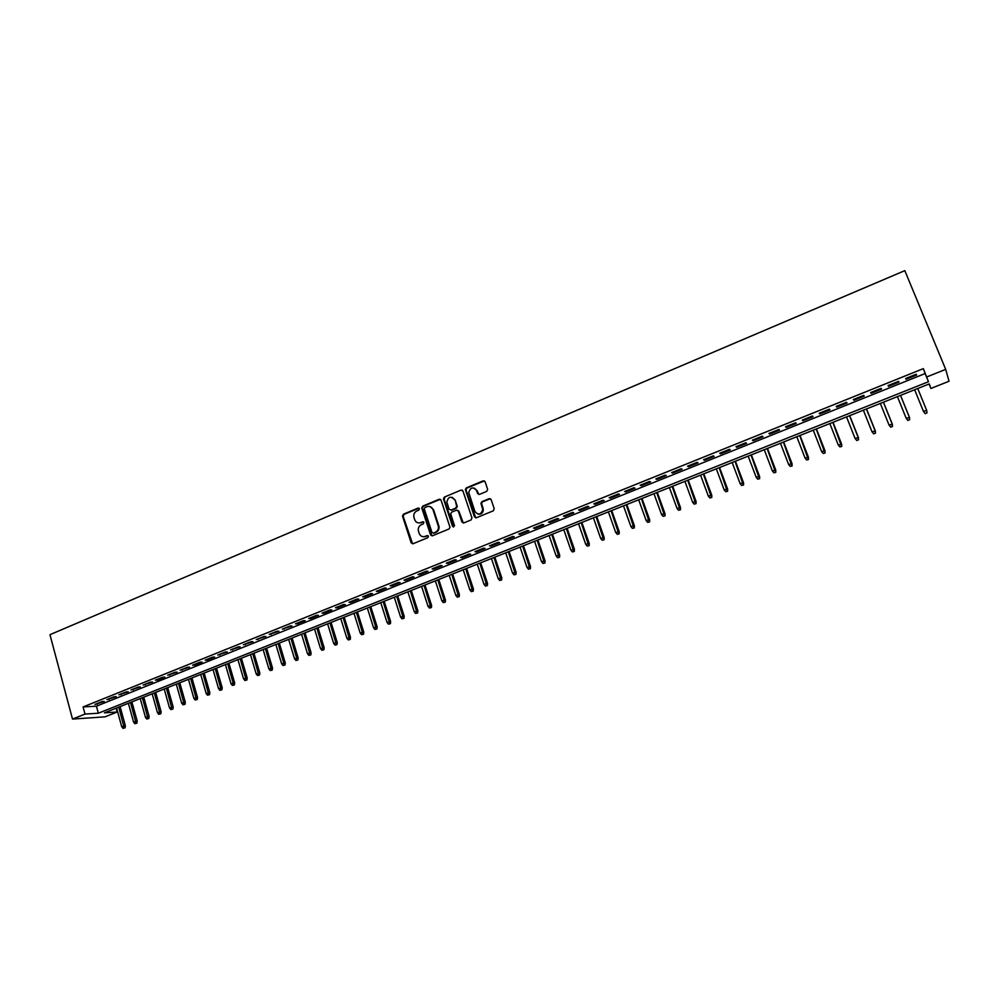 <?xml version="1.0" encoding="UTF-8"?>
<svg xmlns="http://www.w3.org/2000/svg" width="999" height="999" viewBox="0 0 999 999"><rect width="100%" height="100%" fill="white"/><g stroke="black" fill="none" stroke-linecap="round" stroke-linejoin="round"><path stroke-width="1.5" d="M419.418 508.691L418.106 508.066L403.446 514.198L402.51 516.121L411.176 542.832L413.037 543.743L427.797 537.687L428.434 536.251L427.122 535.614L425.199 536.401C422.415 537.212 420.404 536.238 419.205 533.478L418.331 530.681C417.969 527.909 418.993 525.899 421.366 524.675L423.276 523.888L423.913 522.44L422.602 521.803L420.691 522.602C417.907 523.426 415.921 522.465 414.71 519.705L413.848 516.945C413.486 514.173 414.498 512.162 416.883 510.926L418.781 510.127L419.418 508.691M419.006 508.141L404.083 514.348L403.159 516.271L412.599 543.843M427.972 535.664L425.199 536.401M423.489 521.878L420.691 522.602M486.725 491.383L487.649 489.285L485.089 481.743L483.154 480.844L466.358 487.874L465.347 489.535L474.45 516.858L476.373 517.769L493.294 510.826L494.23 508.728L491.121 499.562L489.185 498.651L481.943 501.648L480.931 503.246L482.779 509.627C480.931 514.797 478.309 515.397 474.9 511.426L468.731 492.532C470.467 487.237 473.076 486.563 476.573 490.534L477.559 493.481L479.495 494.38L486.725 491.383M926.772 376.948L945.691 369.368L904.819 270.642L49.95 634.69L72.515 719.08L85.015 714.073L98.339 713.224L928.483 381.73L923.351 368.631L83.092 706.942L85.015 714.073M441.058 500.149L439.16 499.25L422.714 506.131L421.753 507.979L430.557 534.877L432.442 535.789L449.001 528.995L449.987 527.26L441.058 500.149M444.418 497.052L461.038 490.097L462.949 490.996L471.953 517.882L471.029 519.967L463.848 522.902L461.938 521.99L458.304 511.088L456.393 510.177L451.66 512.137L450.674 513.861L454.557 525.799L452.535 526.361L443.431 498.801L444.418 497.052L461.038 490.097M102.085 701.56L94.93 704.432L104.271 701.448L102.085 701.56M114.061 696.74L106.868 699.637L116.234 696.64L114.061 696.74M126.111 691.895L118.869 694.804L128.272 691.808L126.111 691.895M138.249 687.012L130.956 689.947L140.372 686.937L138.249 687.012M150.449 682.105L143.119 685.052L152.56 682.042L150.449 682.105M162.75 677.172L155.357 680.132L157.467 680.069L164.835 677.11L162.75 677.172M175.112 672.19L167.682 675.187L177.173 672.152L175.112 672.19M187.562 667.182L180.082 670.192L189.61 667.157L187.562 667.182M200.1 662.15L192.57 665.172L194.593 665.147L202.11 662.125L200.1 662.15M212.712 657.08L205.132 660.127L207.143 660.114L214.71 657.067L212.712 657.08M225.412 651.972L217.782 655.044L227.372 651.972L225.412 651.972M238.199 646.84L230.519 649.924L240.135 646.852L238.199 646.84M251.061 641.658L243.331 644.767L252.972 641.695L251.061 641.658M264.011 636.45L256.231 639.585L265.896 636.5L264.011 636.45M277.048 631.206L269.218 634.365L278.921 631.268L277.048 631.206M290.172 625.936L282.292 629.108L292.02 625.998L290.172 625.936M303.396 620.616L295.454 623.813L297.277 623.888L305.207 620.704L303.396 620.616M316.695 615.272L308.703 618.481L310.502 618.581L318.481 615.372L316.695 615.272M330.095 609.889L322.04 613.124L323.813 613.224L331.843 610.002L330.095 609.889M343.581 604.47L335.477 607.729L337.212 607.842L345.304 604.595L343.581 604.47M357.155 599.013L349.001 602.285L350.711 602.422L358.853 599.15L357.155 599.013M370.829 593.518L362.612 596.815L364.298 596.965L372.49 593.668L370.829 593.518M384.59 587.974L376.323 591.308L377.972 591.458L386.226 588.149L384.59 587.974M398.451 582.405L390.122 585.751L391.745 585.926L400.062 582.592L398.451 582.405M412.4 576.798L404.021 580.169L405.619 580.357L413.986 576.997L412.4 576.798M426.448 571.153L418.007 574.537L419.58 574.75L427.997 571.366L426.448 571.153M440.609 565.459L432.105 568.881L433.641 569.093L442.12 565.684L440.609 565.459M454.857 559.727L446.291 563.174L447.789 563.411L456.331 559.977L454.857 559.727M469.205 553.958L460.576 557.43L462.05 557.679L470.654 554.22L469.205 553.958M483.653 548.151L474.962 551.648L476.411 551.91L485.064 548.426L483.653 548.151M498.201 542.307L489.46 545.816L490.859 546.103L499.587 542.594L498.201 542.307M512.849 536.413L504.045 539.947L505.419 540.247L514.21 536.725L512.849 536.413M527.609 530.481L518.743 534.04L520.079 534.365L528.933 530.806L527.609 530.481M542.482 524.5L533.541 528.096L534.852 528.421L543.756 524.85L542.482 524.5M557.442 518.481L548.451 522.102L549.725 522.452L558.691 518.843L557.442 518.481M572.527 512.425L563.461 516.071L564.697 516.433L573.738 512.799L572.527 512.425M587.712 506.318L578.583 509.989L579.782 510.377L588.886 506.718L587.712 506.318M603.009 500.162L593.818 503.858L594.979 504.27L604.145 500.586L603.009 500.162M618.418 493.968L609.153 497.689L610.277 498.114L619.517 494.405L618.418 493.968M633.94 487.737L624.612 491.483L625.699 491.92L635.002 488.186L633.94 487.737M649.575 481.443L640.172 485.227L641.221 485.689L650.599 481.918L649.575 481.443M665.322 475.112L655.856 478.921L656.867 479.395L666.308 475.599L665.322 475.112M681.181 468.743L671.653 472.577L672.614 473.064L682.13 469.243L681.181 468.743M697.165 462.312L687.562 466.171L688.486 466.695L698.064 462.837L697.165 462.312M713.261 455.844L703.596 459.727L704.482 460.264L714.135 456.393L713.261 455.844M729.482 449.313L719.742 453.234L720.591 453.796L730.306 449.887L729.482 449.313M745.828 442.744L736.013 446.703L736.812 447.277L746.603 443.331L745.828 442.744M762.287 436.126L752.397 440.109L753.159 440.709L763.036 436.738L762.287 436.126M778.883 429.458L768.918 433.466L769.63 434.09L779.57 430.094L778.883 429.458M795.591 422.739L785.551 426.773L786.225 427.422L796.24 423.389L795.591 422.739M812.437 415.971L802.322 420.042L802.946 420.691L813.049 416.645L812.437 415.971M829.407 409.153L819.217 413.249L819.792 413.923L829.969 409.84L829.407 409.153M846.515 402.272L836.238 406.406L836.775 407.105L847.015 402.984L846.515 402.272M863.735 395.342L853.383 399.513L853.883 400.237L864.21 396.079L863.735 395.342M881.106 388.361L870.666 392.557L871.116 393.306L881.518 389.123L881.106 388.361M898.601 381.331L888.086 385.552L888.486 386.326L898.975 382.118L898.601 381.331M83.092 706.942L96.428 706.193L925.124 373.551L923.351 368.631M905.993 379.295L916.558 375.05L916.233 374.238L905.643 378.496L905.993 379.295L905.656 378.496M945.691 369.368L949.05 381.243L930.906 388.461L929.27 383.916L104.433 712.836L117.208 712.012L105.045 716.845L72.515 719.08M929.058 383.991L930.906 388.461M116.159 708.154L117.208 712.012M96.428 706.193L98.339 713.224M925.124 373.551L928.483 381.73M97.14 704.307L96.953 703.621M109.053 699.525L108.866 698.825M121.041 694.705L120.842 694.018M133.104 689.859L132.904 689.16M145.242 684.977L145.042 684.278M157.467 680.069L157.268 679.37M169.755 675.124L169.555 674.425M182.143 670.154L181.943 669.455M194.593 665.147L194.393 664.447M207.143 660.114L206.93 659.402M219.768 655.032L219.555 654.333M232.467 649.924L232.255 649.225M245.255 644.792L245.055 644.08M258.142 639.622L257.929 638.898M271.091 634.415L270.879 633.691M284.141 629.17L283.928 628.446M297.277 623.888L297.065 623.164M310.502 618.581L310.277 617.857M323.813 613.224L323.589 612.499M337.212 607.842L336.988 607.117M350.711 602.422L350.487 601.685M364.298 596.965L364.073 596.228M377.972 591.458L377.747 590.734M391.745 585.926L391.508 585.189M405.619 580.357L405.382 579.62M419.58 574.75L419.343 574.013M433.641 569.093L433.391 568.356M447.789 563.411L447.552 562.662M462.05 557.679L461.8 556.93M476.411 551.91L476.161 551.161M490.859 546.103L490.609 545.354M505.419 540.247L505.169 539.497M520.079 534.365L519.83 533.603M534.852 528.421L534.59 527.672M549.725 522.452L549.462 521.69M564.697 516.433L564.435 515.671M579.782 510.377L579.52 509.615M594.979 504.27L594.705 503.508M610.277 498.114L610.014 497.352M625.699 491.92L625.424 491.158M641.221 485.689L640.946 484.915M656.867 479.395L656.58 478.633M672.614 473.064L672.339 472.29M688.486 466.695L688.199 465.921M704.482 460.264L704.195 459.49M720.591 453.796L720.291 453.009M736.812 447.277L736.513 446.491M753.159 440.709L752.859 439.922M769.63 434.09L769.33 433.304M786.225 427.422L785.926 426.623M802.946 420.691L802.647 419.905M819.792 413.923L819.492 413.136M836.775 407.105L836.463 406.318M853.883 400.237L853.558 399.438M871.116 393.306L870.791 392.507M888.486 386.326L888.161 385.527M916.558 375.05L916.233 374.238M418.394 522.902L421.328 522.739M422.989 536.713L425.824 536.513M440.359 499.3L423.339 506.281L422.39 508.129L431.955 535.889M424.925 507.567L424.288 509.003L431.98 532.43L433.291 533.079L435.327 532.242C437.612 531.093 438.648 529.195 438.449 526.523L432.954 509.59C431.743 506.83 429.732 505.881 426.935 506.718L424.925 507.567M430.02 506.58L433.578 509.74L439.061 526.66C439.26 529.32 438.224 531.218 435.939 532.367L433.916 533.204M462.275 490.159L461.638 490.272M457.567 510.214L458.891 511.238L463.286 523.014M445.03 497.215L444.118 499.288L453.583 527.072M454.545 499.8C450.924 495.804 448.339 496.553 446.815 502.047L449.063 509.14L450.974 510.052L455.694 508.091L456.693 506.393L455.144 499.962L452.197 497.327M455.144 499.962L457.292 506.543L456.293 508.241L451.573 510.202M474.288 488.086L477.147 490.709L478.833 494.493M477.947 514.11C481.081 514.585 482.879 513.149 483.354 509.777L482.542 508.279M490.409 498.713L482.517 501.81L481.506 503.396L483.116 508.429M484.428 480.919L466.945 488.049L465.946 489.71L475.786 517.882M123.039 728.358L125.075 727.821L123.039 728.358L121.728 726.748L125.375 725.798L120.105 706.58M124.226 727.896L118.706 707.142M121.728 726.748L116.583 707.979M125.375 725.798L125.075 727.821M134.89 723.713L136.913 723.176L134.89 723.713L133.566 722.102L137.213 721.141L131.88 701.885M136.076 723.239L130.507 702.434M133.566 722.102L128.371 703.284M137.213 721.141L136.913 723.176M146.803 719.03L148.826 718.493L146.803 719.03L145.479 717.419L149.126 716.458L143.744 697.152M148.002 718.556L142.382 697.702M145.479 717.419L140.235 698.551M149.126 716.458L148.826 718.493M158.791 714.322L160.814 713.786L158.791 714.322L157.467 712.699L161.114 711.75L155.682 692.394M160.002 713.848L154.333 692.931M157.467 712.699L152.173 693.793M161.114 711.75L160.814 713.786M170.866 709.577L172.889 709.053L170.866 709.577L169.53 707.954L173.177 707.005L167.695 687.599M172.078 709.103L166.358 688.136M169.53 707.954L164.198 688.998M173.177 707.005L172.889 709.053M183.004 704.807L185.027 704.283L183.004 704.807L181.681 703.184L185.315 702.235L179.783 682.779M184.228 704.332L178.471 683.304M181.681 703.184L176.286 684.178M185.315 702.235L185.027 704.283M195.23 700.012L197.253 699.487L195.23 700.012L193.893 698.376L197.527 697.427L191.945 677.934M196.453 699.537L190.647 678.446M193.893 698.376L188.449 679.32M197.527 697.427L197.253 699.487M207.53 695.179L209.553 694.655L207.53 695.179L206.194 693.543L209.827 692.594L204.183 673.051M208.766 694.692L202.909 673.563M206.194 693.543L200.699 674.437M209.827 692.594L209.553 694.655M219.917 690.321L221.928 689.797L219.917 690.321L218.569 688.673L222.203 687.737L216.508 668.131M221.154 689.834L215.247 668.643M218.569 688.673L213.024 669.53M222.203 687.737L221.928 689.797M232.38 685.426L234.39 684.902L232.38 685.426L231.031 683.778L234.653 682.841L228.908 663.186M233.629 684.939L227.672 663.686M231.031 683.778L225.424 664.585M234.653 682.841L234.39 684.902M244.917 680.506L246.928 679.982L244.917 680.506L243.569 678.845L247.19 677.909L241.383 658.216M246.179 680.007L240.172 658.703M243.569 678.845L237.912 659.602M247.19 677.909L246.928 679.982M257.542 675.549L259.553 675.024L257.542 675.549L256.181 673.888L259.802 672.951L253.946 653.209M258.803 675.049L252.747 653.683M256.181 673.888L250.474 654.595M259.802 672.951L259.553 675.024M270.242 670.554L272.252 670.042L270.242 670.554L268.881 668.893L272.502 667.956L266.596 648.164M271.516 670.054L265.409 648.638M268.881 668.893L263.124 649.55M272.502 667.956L272.252 670.042M283.029 665.534L285.04 665.022L283.029 665.534L281.668 663.86L285.277 662.936L279.32 643.094M284.315 665.034L278.147 643.556M281.668 663.86L275.849 644.467M285.277 662.936L285.04 665.022M295.904 660.476L297.914 659.964L295.904 660.476L294.53 658.803L298.152 657.879L292.12 637.986M297.202 659.977L290.984 638.436M294.53 658.803L288.661 639.36M298.152 657.879L297.914 659.964M308.866 655.394L310.864 654.882L308.866 655.394L307.492 653.708L311.089 652.784L305.02 632.842M310.165 654.882L303.896 633.291M307.492 653.708L301.561 634.215M311.089 652.784L310.864 654.882M321.903 650.274L323.913 649.762L321.903 650.274L320.529 648.576L324.126 647.664L317.994 627.672M323.214 649.762L316.883 628.109M320.529 648.576L314.548 629.045M324.126 647.664L323.913 649.762M335.04 645.117L337.038 644.605L335.04 645.117L333.654 643.418L337.25 642.507L331.056 622.464M336.351 644.605L329.97 622.889M333.654 643.418L327.61 623.838M337.25 642.507L337.038 644.605M348.251 639.922L350.249 639.422L348.251 639.922L346.865 638.224L350.462 637.312L344.205 617.22M349.588 639.41L343.144 617.644M346.865 638.224L340.759 618.593M350.462 637.312L350.249 639.422M361.563 634.702L363.561 634.203L361.563 634.702L360.164 632.991L363.761 632.092L357.442 611.937M362.899 634.178L356.406 612.35M360.164 632.991L354.008 613.311M363.761 632.092L363.561 634.203M374.95 629.445L376.948 628.945L374.95 629.445L373.551 627.734L377.147 626.823L370.766 606.618M376.298 628.92L369.742 607.03M373.551 627.734L367.332 607.991M377.147 626.823L376.948 628.945M388.436 624.15L390.434 623.651L388.436 624.15L387.038 622.427L390.621 621.528L384.178 601.273M389.797 623.613L383.179 601.673M387.038 622.427L380.756 602.634M390.621 621.528L390.434 623.651M402.01 618.818L404.008 618.319L402.01 618.818L400.599 617.095L404.183 616.196L397.689 595.891M403.371 618.281L396.703 596.278M400.599 617.095L394.268 597.252M404.183 616.196L404.008 618.319M415.684 613.448L417.669 612.949L415.684 613.448L414.26 611.725L417.844 610.826L411.276 590.471M417.058 612.911L410.327 590.846M414.26 611.725L407.867 591.833M417.844 610.826L417.669 612.949M429.445 608.054L431.431 607.554L429.445 608.054L428.022 606.306L431.593 605.419L424.975 585.014M430.819 607.504L424.038 585.377M428.022 606.306L421.566 586.363M431.593 605.419L431.431 607.554M443.294 602.609L445.279 602.11L443.294 602.609L441.87 600.861L445.442 599.974L438.748 579.52M444.68 602.06L437.837 579.882M441.87 600.861L435.352 580.869M445.442 599.974L445.279 602.11M457.242 597.127L459.228 596.64L457.242 597.127L455.819 595.379L459.378 594.505L452.622 573.988M458.641 596.578L451.735 574.338M455.819 595.379L449.225 575.337M459.378 594.505L459.228 596.64M471.291 591.62L473.264 591.121L471.291 591.62L469.855 589.86L473.414 588.985L466.595 568.419M472.702 591.058L465.734 568.756M469.855 589.86L463.199 569.767M473.414 588.985L473.264 591.121M485.427 586.063L487.4 585.576L485.427 586.063L483.991 584.303L487.537 583.428L480.656 562.799M486.85 585.501L479.82 563.136M483.991 584.303L477.272 564.148M487.537 583.428L487.4 585.576M499.662 580.469L501.635 579.982L499.662 580.469L498.226 578.708L501.773 577.834L494.817 557.155M501.098 579.907L494.006 557.479M498.226 578.708L491.446 558.503M501.773 577.834L501.635 579.982M513.998 574.837L515.971 574.363L513.998 574.837L512.549 573.076L516.096 572.202L509.078 551.473M515.447 574.275L508.291 551.785M512.549 573.076L505.706 552.809M516.096 572.202L515.971 574.363M528.446 569.18L530.407 568.693L528.446 569.18L526.985 567.395L530.519 566.533L523.439 545.741M529.895 568.606L522.664 546.053M526.985 567.395L520.067 547.09M530.519 566.533L530.407 568.693M542.981 563.461L544.942 562.986L542.981 563.461L541.52 561.688L545.042 560.826L537.887 539.984M544.443 562.899L537.15 540.272M541.52 561.688L534.54 541.321M545.042 560.826L544.942 562.986M557.617 557.717L559.577 557.242L557.617 557.717L556.156 555.931L559.677 555.069L552.447 534.178M559.09 557.142L551.735 534.465M556.156 555.931L549.1 535.514M559.677 555.069L559.577 557.242M572.365 551.935L574.313 551.46L572.365 551.935L570.891 550.137L574.4 549.288L567.107 528.334M573.838 551.348L566.421 528.608M570.891 550.137L563.773 529.657M574.4 549.288L574.313 551.46M587.212 546.103L589.16 545.629L587.212 546.103L585.726 544.293L589.235 543.456L581.868 522.44M588.698 545.516L581.206 522.702M585.726 544.293L578.546 523.776M589.235 543.456L589.16 545.629M602.16 540.234L604.108 539.76L602.16 540.234L600.674 538.424L604.183 537.574L596.74 516.52M603.658 539.635L596.103 516.77M600.674 538.424L593.418 517.844M604.183 537.574L604.108 539.76M617.22 534.315L619.155 533.853L617.22 534.315L615.721 532.504L619.218 531.668L611.713 510.539M618.731 533.728L611.101 510.789M615.721 532.504L608.391 511.863M619.218 531.668L619.155 533.853M632.379 528.359L634.315 527.897L632.379 528.359L630.881 526.535L634.377 525.711L626.785 504.532M633.903 527.759L626.211 504.757M630.881 526.535L623.488 505.844M634.377 525.711L634.315 527.897M647.652 522.365L649.587 521.903L647.652 522.365L646.153 520.541L649.637 519.705L641.97 498.476M649.188 521.765L641.42 498.701M646.153 520.541L638.673 499.787M649.637 519.705L649.587 521.903M663.036 516.321L664.972 515.871L663.036 516.321L661.525 514.485L665.009 513.661L657.267 492.382M664.585 515.721L656.743 492.582M661.525 514.485L653.983 493.693M665.009 513.661L664.972 515.871M678.533 510.239L680.456 509.79L678.533 510.239L677.022 508.404L680.481 507.579L672.677 486.238M680.082 509.627L672.177 486.426M677.022 508.404L669.392 487.537M680.481 507.579L680.456 509.79M694.13 504.108L696.053 503.658L694.13 504.108L692.619 502.26L696.078 501.448L688.186 480.044M695.704 503.496L687.724 480.232M692.619 502.26L684.914 481.356M696.078 501.448L696.053 503.658M709.852 497.939L711.775 497.49L709.852 497.939L708.328 496.091L711.788 495.279L703.808 473.813M711.438 497.315L703.383 473.988M708.328 496.091L700.549 475.112M711.788 495.279L711.775 497.49M725.686 491.72L727.597 491.271L725.686 491.72L724.163 489.86L727.609 489.06L719.555 467.544M727.272 491.096L719.155 467.694M724.163 489.86L716.308 468.831M727.609 489.06L727.597 491.271M741.633 485.464L743.543 485.014L741.633 485.464L740.109 483.591L743.543 482.792L735.401 461.213M743.244 484.827L735.039 461.363M740.109 483.591L732.167 462.512M743.543 482.792L743.543 485.014M757.704 479.145L759.615 478.708L757.704 479.145L756.168 477.272L759.59 476.486L751.373 454.845M759.315 478.521L751.036 454.982M756.168 477.272L748.151 456.131M759.59 476.486L759.615 478.708M773.888 472.802L775.786 472.352L773.888 472.802L772.339 470.916L775.761 470.129L767.469 448.439M775.511 472.152L767.157 448.551M772.339 470.916L764.247 449.712M775.761 470.129L775.786 472.352M790.197 466.396L792.082 465.959L790.197 466.396L788.636 464.51L792.057 463.723L783.666 441.97M791.832 465.746L783.391 442.082M788.636 464.51L780.469 443.256M792.057 463.723L792.082 465.959M806.618 459.94L808.503 459.515L806.618 459.94L805.057 458.054L808.466 457.28L799.999 435.464M808.266 459.303L799.749 435.564M805.057 458.054L796.802 436.738M808.466 457.28L808.503 459.515M823.164 453.446L825.049 453.022L823.164 453.446L821.603 451.548L824.999 450.774L816.445 428.908M824.824 452.797L816.233 428.983M821.603 451.548L813.261 430.169M824.999 450.774L825.049 453.022M839.834 446.903L841.72 446.478L839.834 446.903L838.261 444.992L841.645 444.23L833.016 422.29M841.508 446.241L832.841 422.365M838.261 444.992L829.844 423.564M841.645 444.23L841.72 446.478M856.817 440.547L858.316 439.647L856.817 440.547L855.057 438.386L858.428 437.637L849.699 415.634M858.316 439.647L858.091 437.2L849.562 415.696M856.63 440.309L855.057 438.386L846.54 416.895M858.428 437.637L858.503 439.885M873.725 433.903L875.261 432.992L873.725 433.903L871.977 431.743L875.336 430.981L866.52 408.928M875.261 432.992L875.037 430.532L866.42 408.978M873.551 433.666L871.977 431.743L863.373 410.189M875.336 430.981L875.424 433.241M890.758 427.222L892.319 426.298L890.758 427.222L889.023 425.037L892.369 424.288L883.466 402.172M892.319 426.298L892.095 423.826L883.391 402.21M890.609 426.96L889.023 425.037L880.331 403.421M892.369 424.288L892.469 426.548M907.916 420.479L909.515 419.543L907.916 420.479L906.193 418.281L909.54 417.545L900.536 395.367M909.515 419.543L909.302 417.058L900.499 395.379M907.791 420.217L906.193 418.281L897.414 396.615M909.54 417.545L909.639 419.805M925.211 413.698L926.835 412.737L925.211 413.698L923.501 411.476L926.622 410.252L917.744 388.511M926.835 412.737L926.822 410.739L926.947 413.012M925.099 413.424L923.501 411.476L914.634 389.747M418.743 508.216L418.106 508.066M427.747 535.739L427.122 535.614M423.226 521.94L422.602 521.803M411.813 542.944L411.176 542.832M403.196 516.383L402.547 516.246M404.083 514.348L403.446 514.198M431.181 535.002L430.557 534.877M422.44 508.341L421.815 508.191M423.339 506.281L422.714 506.131M433.578 509.74L432.954 509.59M403.159 516.271L402.51 516.121M422.39 508.129L421.753 507.979"/></g></svg>
